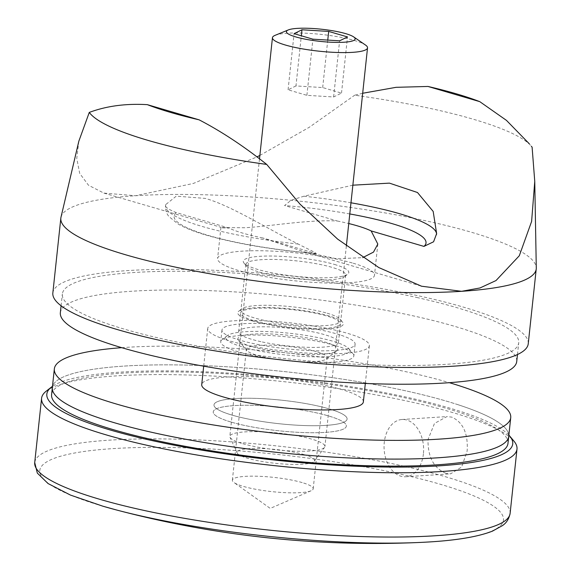 <?xml version="1.0" encoding="UTF-8"?>
<svg xmlns="http://www.w3.org/2000/svg" width="571" height="571" viewBox="0 0 571 571"><rect width="100%" height="100%" fill="white"/><g stroke="black" fill="none" stroke-linecap="round" stroke-linejoin="round"><path stroke-width="0.43" stroke-dasharray="2.85 2.14" d="M445.83 473.28C433.717 468.184 427.779 456.943 428.014 439.556L434.474 423.468L446.9 416.587L451.832 417.13C463.124 422.304 468.227 433.603 467.142 451.026L461.632 467.049L450.612 473.837L445.83 473.28M423.404 453.859A28.686 19.749 86.3 0 1 405.695 476.749A28.686 19.749 86.3 0 1 384.276 442.389A28.686 19.749 86.3 0 1 401.984 419.499A28.686 19.749 86.3 0 1 423.404 453.859M251.454 346.483A50.198 8.872 -173.9 0 1 238.514 340.459A50.198 8.872 -173.9 0 1 265.686 333.842A50.198 8.872 -173.9 0 1 324.128 341.772A50.198 8.872 -173.9 0 1 336.726 350.958A50.198 8.872 -173.9 0 1 301.495 354.12A50.198 8.872 -173.9 0 1 251.454 346.483M316.206 351.579A40.641 7.18 6.1 0 0 272.239 345.241A40.641 7.18 6.1 0 0 246.379 349.166A40.641 7.18 6.1 0 0 246.9 350.515A40.641 7.18 6.1 0 0 257.371 355.39A40.641 7.18 6.1 0 0 297.884 361.579A40.641 7.18 6.1 0 0 326.405 359.016A40.641 7.18 6.1 0 0 327.197 357.803A40.641 7.18 6.1 0 0 316.206 351.579M302.202 482.595A40.641 7.18 6.1 0 0 258.235 476.257A40.641 7.18 6.1 0 0 232.376 480.182A40.641 7.18 6.1 0 0 233.996 482.516A40.641 7.18 6.1 0 0 243.367 486.406A40.641 7.18 6.1 0 0 311.124 490.76A40.641 7.18 6.1 0 0 313.194 488.819A40.641 7.18 6.1 0 0 302.202 482.595M508.868 435.109A234.274 41.398 6.1 0 0 449.37 408.001A234.274 41.398 6.1 0 0 218.279 372.478A234.274 41.398 6.1 0 0 52.482 386.331M46.258 391.142A239.056 42.247 -173.9 0 1 214.018 376.075A239.056 42.247 -173.9 0 1 452.332 412.455A239.056 42.247 -173.9 0 1 513.936 441.119M242.796 347.047A62.153 10.985 6.1 0 0 315.156 356.861A62.153 10.985 6.1 0 0 348.795 348.66A62.153 10.985 6.1 0 0 332.779 341.208A62.153 10.985 6.1 0 0 270.818 331.751A62.153 10.985 6.1 0 0 227.201 335.669A62.153 10.985 6.1 0 0 242.796 347.047M335.741 345.662A66.935 11.827 -173.9 0 1 352.992 353.692A66.935 11.827 -173.9 0 1 353.849 355.919A66.935 11.827 -173.9 0 1 311.259 362.385A66.935 11.827 -173.9 0 1 238.835 351.95A66.935 11.827 -173.9 0 1 220.734 341.694A66.935 11.827 -173.9 0 1 222.04 339.695A66.935 11.827 -173.9 0 1 269.012 335.477A66.935 11.827 -173.9 0 1 335.741 345.662M102.859 506.192A233.168 41.205 -173.9 0 1 112.623 448.635A233.168 41.205 -173.9 0 1 440.419 484.301A233.168 41.205 -173.9 0 1 430.655 541.858M231.334 422.133A66.935 11.827 6.1 0 0 303.758 432.568A66.935 11.827 6.1 0 0 346.347 426.109A66.935 11.827 6.1 0 0 328.239 415.852A66.935 11.827 6.1 0 0 255.815 405.417A66.935 11.827 6.1 0 0 213.233 411.884A66.935 11.827 6.1 0 0 231.334 422.133A66.935 11.827 6.1 0 0 303.758 432.568A66.935 11.827 6.1 0 0 346.347 426.109A66.935 11.827 6.1 0 0 328.239 415.852A66.935 11.827 6.1 0 0 255.815 405.417A66.935 11.827 6.1 0 0 213.233 411.884A66.935 11.827 6.1 0 0 231.334 422.133M252.125 320.881A53.067 9.379 6.1 0 0 313.907 329.267A53.067 9.379 6.1 0 0 342.629 322.265A53.067 9.379 6.1 0 0 328.953 315.899A53.067 9.379 6.1 0 0 276.05 307.826A53.067 9.379 6.1 0 0 238.806 311.166A53.067 9.379 6.1 0 0 252.125 320.881M327.176 313.229A50.198 8.872 -173.9 0 1 340.116 319.246A50.198 8.872 -173.9 0 1 340.759 320.916A50.198 8.872 -173.9 0 1 308.818 325.763A50.198 8.872 -173.9 0 1 254.502 317.94A50.198 8.872 -173.9 0 1 240.919 310.246A50.198 8.872 -173.9 0 1 241.904 308.754A50.198 8.872 -173.9 0 1 277.135 305.585A50.198 8.872 -173.9 0 1 327.176 313.229M334.456 264.43A53.067 9.379 -173.9 0 1 347.775 274.144A53.067 9.379 -173.9 0 1 310.531 277.485A53.067 9.379 -173.9 0 1 257.628 269.412A53.067 9.379 -173.9 0 1 243.953 263.045A53.067 9.379 -173.9 0 1 272.674 256.044A53.067 9.379 -173.9 0 1 334.456 264.43M259.405 272.082A50.198 8.872 6.1 0 0 309.446 279.726A50.198 8.872 6.1 0 0 344.677 276.557A50.198 8.872 6.1 0 0 345.655 275.058A50.198 8.872 6.1 0 0 332.079 267.371A50.198 8.872 6.1 0 0 277.763 259.541A50.198 8.872 6.1 0 0 245.823 264.394A50.198 8.872 6.1 0 0 246.465 266.065A50.198 8.872 6.1 0 0 259.405 272.082M60.997 217.201A239.056 42.247 -173.9 0 1 135.513 195.732A239.056 42.247 -173.9 0 1 471.582 232.304A239.056 42.247 -173.9 0 1 536.283 267.992M52.839 292.987A239.056 42.247 -173.9 0 1 204.932 269.905A239.056 42.247 -173.9 0 1 463.581 307.169A239.056 42.247 -173.9 0 1 528.239 343.792M262.724 237.95A78.891 13.94 -173.9 0 1 242.939 233.189A78.891 13.94 -173.9 0 1 228.928 228.05L176.132 212.569C168.202 209.293 164.698 206.83 165.626 205.182L165.661 204.646L176.239 196.167L205.41 198.415C231.334 205.838 265.065 227.444 298.198 244.038C304.314 247.336 318.504 253.76 315.52 253.431L262.724 237.95L304.107 251.79L336.74 258.806L362.728 257.635M353.142 263.217A78.891 13.94 -173.9 0 1 374.483 275.301A78.891 13.94 -173.9 0 1 324.292 282.923A78.891 13.94 -173.9 0 1 238.935 270.618A78.891 13.94 -173.9 0 1 217.601 258.535A78.891 13.94 -173.9 0 1 267.792 250.919A78.891 13.94 -173.9 0 1 353.142 263.217M352.857 185.182L303.886 196.217L291.124 200.214L284.565 205.539L337.361 221.02C307.997 219.385 268.977 226.494 244.752 227.75C219.785 227.515 214.51 227.615 228.928 228.05L220.934 227.308L217.601 258.535M78.834 141.208L76.764 158.424L79.69 173.384L88.491 185.24L103.901 193.105L135.513 195.732L193.412 183.427L256.864 156.946M362.685 93.266L354.67 95.207A224.788 39.72 -173.9 0 1 531.337 146.226M298.198 244.038A136.262 24.082 -173.9 0 1 202.405 226.523A136.262 24.082 -173.9 0 1 165.554 205.646C165.347 210.028 166.496 213.668 168.987 216.573L177.809 223.825C184.79 227.886 194.397 231.698 206.638 235.252C237.208 243.924 273.83 250.062 316.505 253.667L315.52 253.431A126.698 22.39 6.1 0 1 208.329 235.43A126.698 22.39 6.1 0 1 176.132 212.569M103.901 193.105L220.934 227.308M337.361 221.02A78.891 13.94 -173.9 0 1 348.76 223.539M259.869 155.426L309.311 127.247L354.67 95.207M262.924 322.965A50.198 8.872 -173.9 0 1 240.619 313.058A50.198 8.872 -173.9 0 1 267.356 308.09A50.198 8.872 -173.9 0 1 318.161 313.814A50.198 8.872 -173.9 0 1 340.459 323.728A50.198 8.872 -173.9 0 1 313.722 328.689A50.198 8.872 -173.9 0 1 262.924 322.965M260.918 341.679A50.198 8.872 -173.9 0 1 238.621 331.772A50.198 8.872 -173.9 0 1 265.358 326.805A50.198 8.872 -173.9 0 1 316.156 332.536A50.198 8.872 -173.9 0 1 338.46 342.443A50.198 8.872 -173.9 0 1 311.723 347.404A50.198 8.872 -173.9 0 1 260.918 341.679M60.348 312.722A229.492 40.555 -173.9 0 1 182.563 290.025A229.492 40.555 -173.9 0 1 414.796 316.206A229.492 40.555 -173.9 0 1 516.734 361.493M416.794 297.484A229.492 40.555 -173.9 0 1 518.732 342.778A229.492 40.555 -173.9 0 1 396.51 365.476A229.492 40.555 -173.9 0 1 164.284 339.295A229.492 40.555 -173.9 0 1 62.346 294.001A229.492 40.555 -173.9 0 1 184.569 271.311A229.492 40.555 -173.9 0 1 416.794 297.484M225.788 339.716A81.282 14.361 6.1 0 0 314.849 353.485A81.282 14.361 6.1 0 0 369.358 345.748A81.282 14.361 6.1 0 0 351.293 334.499A81.282 14.361 6.1 0 0 262.232 320.731A81.282 14.361 6.1 0 0 207.723 328.468A81.282 14.361 6.1 0 0 225.788 339.716M363.356 401.898A81.282 14.361 6.1 0 0 345.291 390.65A81.282 14.361 6.1 0 0 256.229 376.881A81.282 14.361 6.1 0 0 201.72 384.618M340.216 334.963A66.935 11.827 6.1 0 0 266.871 323.621A66.935 11.827 6.1 0 0 221.983 329.995A66.935 11.827 6.1 0 0 236.858 339.253A66.935 11.827 6.1 0 0 310.21 350.594A66.935 11.827 6.1 0 0 355.098 344.22A66.935 11.827 6.1 0 0 340.216 334.963M228.857 414.125A66.935 11.827 -173.9 0 1 213.982 404.86A66.935 11.827 -173.9 0 1 258.87 398.487A66.935 11.827 -173.9 0 1 332.215 409.828A66.935 11.827 -173.9 0 1 347.097 419.085A66.935 11.827 -173.9 0 1 302.209 425.466A66.935 11.827 -173.9 0 1 228.857 414.125M457.728 404.611A229.492 40.555 -173.9 0 1 508.732 436.358A229.492 40.555 6.1 0 0 446.658 401.206A229.492 40.555 6.1 0 0 198.351 365.426A229.492 40.555 6.1 0 0 52.346 387.588A229.492 40.555 -173.9 0 1 206.252 365.725A229.492 40.555 -173.9 0 1 457.728 404.611M121.737 347.675A229.492 40.555 -173.9 0 1 449.341 382.691M275.086 35.345A47.814 8.451 -173.9 0 1 354.605 40.541A47.814 8.451 -173.9 0 1 365.454 45.002M304 454.595A38.978 6.888 -173.9 0 1 314.257 461.254A38.978 6.888 -173.9 0 1 287.848 464.259A38.978 6.888 -173.9 0 1 247.571 458.256A38.978 6.888 -173.9 0 1 237.165 453.017A38.978 6.888 -173.9 0 1 259.969 448.471A38.978 6.888 -173.9 0 1 304 454.595M242.782 443.696A47.814 8.451 6.1 0 0 292.188 451.061A47.814 8.451 6.1 0 0 324.578 447.378A47.814 8.451 6.1 0 0 324.928 446.536A47.814 8.451 6.1 0 0 311.994 439.213A47.814 8.451 6.1 0 0 260.269 431.755A47.814 8.451 6.1 0 0 229.849 436.372A47.814 8.451 6.1 0 0 230.013 437.272A47.814 8.451 6.1 0 0 242.782 443.696M295.971 85.928L288.077 89.811L306.898 95.328L333.621 96.97L341.508 93.087L322.686 87.57L295.971 85.928L301.324 35.787M322.686 87.57L327.761 40.091M341.508 93.087L347.511 36.937M333.621 96.97L339.617 40.819M306.898 95.328L312.901 39.178M288.077 89.811L294.079 33.66M328.989 408.836A66.935 11.827 6.1 0 0 256.565 398.401A66.935 11.827 6.1 0 0 213.982 404.86A66.935 11.827 6.1 0 0 232.09 415.117A66.935 11.827 6.1 0 0 304.507 425.552A66.935 11.827 6.1 0 0 347.097 419.085A66.935 11.827 6.1 0 0 328.989 408.836M507.983 443.382A229.492 40.555 6.1 0 0 445.908 408.222A229.492 40.555 6.1 0 0 197.602 372.449A229.492 40.555 6.1 0 0 51.597 394.604M510.117 513.365A239.056 42.247 6.1 0 0 445.459 476.742A239.056 42.247 6.1 0 0 186.81 439.47A239.056 42.247 6.1 0 0 34.717 462.56M165.661 204.646L165.554 205.646A136.262 24.082 -173.9 0 1 165.626 205.182M303.886 196.217A136.262 24.082 -173.9 0 1 350.979 202.791M436.551 234.367A136.262 24.082 -173.9 0 1 436.53 234.61A136.262 24.082 -173.9 0 1 436.451 235.074M349.787 213.947A126.698 22.39 6.1 0 0 284.565 205.539M405.695 476.749L450.612 473.837M246.9 350.515L238.514 340.459M232.376 480.182L246.379 349.166M311.124 490.76L270.233 508.404L233.996 482.516M348.795 348.66L352.992 353.692M355.098 344.22L353.849 355.919M221.983 329.995L220.734 341.694M227.201 335.669L222.04 339.695M313.194 488.819L327.197 357.803M326.405 359.016L336.726 350.958M401.984 419.499L446.9 416.587M340.116 319.246L342.629 322.265M344.677 276.557L347.775 274.144M345.655 275.058L340.759 320.916M377.816 244.074L374.483 275.301M436.637 233.603L433.575 241.79M245.823 264.394L240.919 310.246M246.465 266.065L243.953 263.045M241.904 308.754L238.806 311.166M421.013 286.057L304.107 251.79M238.621 331.772L240.619 313.058M517.476 354.541L518.732 342.778M61.09 305.763L62.346 294.001M338.46 342.443L340.459 323.728M369.358 345.748L365.326 383.455M207.723 328.468L203.69 366.182M314.257 461.254L324.578 447.378M346.361 245.973L324.928 446.536M259.498 158.931L229.849 436.372M237.165 453.017L230.013 437.272"/><path stroke-width="0.86" d="M52.482 386.331A234.274 41.398 6.1 0 0 51.419 387.109A234.274 41.398 6.1 0 0 110.21 429.992A234.274 41.398 6.1 0 0 382.934 466.992A234.274 41.398 6.1 0 0 509.739 436.094A234.274 41.398 6.1 0 0 508.868 435.109M509.739 436.094L513.936 441.119A239.056 42.247 -173.9 0 1 516.991 449.077A239.056 42.247 -173.9 0 1 364.898 472.16A239.056 42.247 -173.9 0 1 106.249 434.895A239.056 42.247 -173.9 0 1 41.59 398.272A239.056 42.247 -173.9 0 1 46.258 391.142L51.419 387.109M430.655 541.858A233.168 41.205 -173.9 0 1 419.821 542.45L419.821 542.45A233.168 41.205 -173.9 0 1 116.827 510.067L116.827 510.067A233.168 41.205 -173.9 0 1 102.859 506.192M199.108 119.831L147.332 104.657A197.537 34.91 6.1 0 0 170.551 112.416A197.537 34.91 6.1 0 0 199.108 119.831C221.234 131.301 243.767 146.169 266.714 164.427A224.788 39.72 -173.9 0 1 147.975 140.366A224.788 39.72 -173.9 0 1 89.276 112.416L78.834 141.208L60.997 217.201A239.056 42.247 -173.9 0 0 60.84 218.122L52.839 292.987A239.056 42.247 -173.9 0 0 117.498 329.61A239.056 42.247 -173.9 0 0 376.153 366.875A239.056 42.247 -173.9 0 0 528.239 343.792L536.24 268.927A239.056 42.247 -173.9 0 1 461.568 291.31A239.056 42.247 -173.9 0 1 125.499 254.745A239.056 42.247 -173.9 0 1 60.84 218.122M362.728 257.635L373.505 252.104L377.816 244.074L371.15 230.927L423.946 246.401L433.575 241.79L436.637 233.603L433.182 211.448L417.487 192.513L389.429 183.134L352.857 185.182M348.76 223.539A78.891 13.94 -173.9 0 1 357.146 225.781A78.891 13.94 -173.9 0 1 371.15 230.927M532.108 147.218L531.337 146.226A224.788 39.72 -173.9 0 1 532.108 147.218L534.756 181.414L531.608 221.448L519.303 255.751L496.013 280.554L480.004 287.962L461.568 291.31L421.541 286.214L378.809 267.563L337.625 239.106L300.011 204.147L266.714 164.427M529.324 143.813L506.448 120.367L479.754 101.638A197.537 34.91 6.1 0 0 427.979 86.457L396.081 87.32L362.685 93.266M427.979 86.457L479.754 101.638M256.864 156.946L259.869 155.426M534.756 181.414L536.283 267.992A239.056 42.247 -173.9 0 1 536.24 268.927M89.276 112.416C106.52 105.992 125.87 103.401 147.332 104.657M517.476 354.541L516.734 361.493A229.492 40.555 -173.9 0 1 394.511 384.19A229.492 40.555 -173.9 0 1 162.285 358.01A229.492 40.555 -173.9 0 1 60.348 312.722L61.09 305.763M203.69 366.182L201.72 384.618A81.282 14.361 6.1 0 0 219.785 395.867A81.282 14.361 6.1 0 0 308.847 409.635A81.282 14.361 6.1 0 0 363.356 401.898L365.326 383.455M54.345 368.873L51.597 394.604A229.492 40.555 6.1 0 0 113.672 429.763A229.492 40.555 6.1 0 0 361.971 465.543A229.492 40.555 6.1 0 0 507.983 443.382L508.732 436.358A229.492 40.555 -173.9 0 1 354.827 458.22A229.492 40.555 -173.9 0 1 103.351 419.342A229.492 40.555 -173.9 0 1 52.346 387.588A229.492 40.555 6.1 0 0 114.421 422.747A229.492 40.555 6.1 0 0 362.728 458.52A229.492 40.555 6.1 0 0 508.732 436.358L510.731 417.644A229.492 40.555 -173.9 0 1 356.825 439.506A229.492 40.555 -173.9 0 1 105.349 400.621A229.492 40.555 -173.9 0 1 54.345 368.873A229.492 40.555 -173.9 0 1 121.737 347.675M449.341 382.691A229.492 40.555 -173.9 0 1 459.726 385.896A229.492 40.555 -173.9 0 1 510.731 417.644M295.778 36.922A34.56 6.11 6.1 0 0 338.068 42.397A34.56 6.11 6.1 0 0 353.656 36.901A34.56 6.11 6.1 0 0 345.812 33.675A34.56 6.11 6.1 0 0 288.334 29.92A34.56 6.11 6.1 0 0 295.778 36.922M353.656 36.901L365.454 45.002A47.814 8.451 -173.9 0 1 367.531 47.864A47.814 8.451 -173.9 0 1 337.118 52.482A47.814 8.451 -173.9 0 1 285.386 45.03A47.814 8.451 -173.9 0 1 272.453 37.707A47.814 8.451 -173.9 0 1 275.086 35.345L288.334 29.92M328.682 31.419L301.966 29.778L294.079 33.66L312.901 39.178L339.617 40.819L347.511 36.937L328.682 31.419L327.761 40.091M301.324 35.787L301.966 29.778M99.375 499.182A239.056 42.247 6.1 0 0 358.031 536.447A239.056 42.247 6.1 0 0 510.117 513.365C508.34 522.187 503.301 524.806 502.765 525.427L492.502 531.116C476.921 537.232 452.696 541.008 419.821 542.45A1010.406 1010.406 0 0 1 116.827 510.067L102.766 506.163L70.483 495.086L48.064 483.551L37.329 473.102L34.717 462.56A239.056 42.247 6.1 0 0 99.375 499.182M350.979 202.791A136.262 24.082 -173.9 0 1 436.551 234.367M423.946 246.401A126.698 22.39 6.1 0 0 349.787 213.947M510.117 513.365L516.991 449.077M34.717 462.56L41.59 398.272M421.541 286.214L421.013 286.057M367.531 47.864L346.361 245.973M272.453 37.707L259.498 158.931"/></g></svg>
